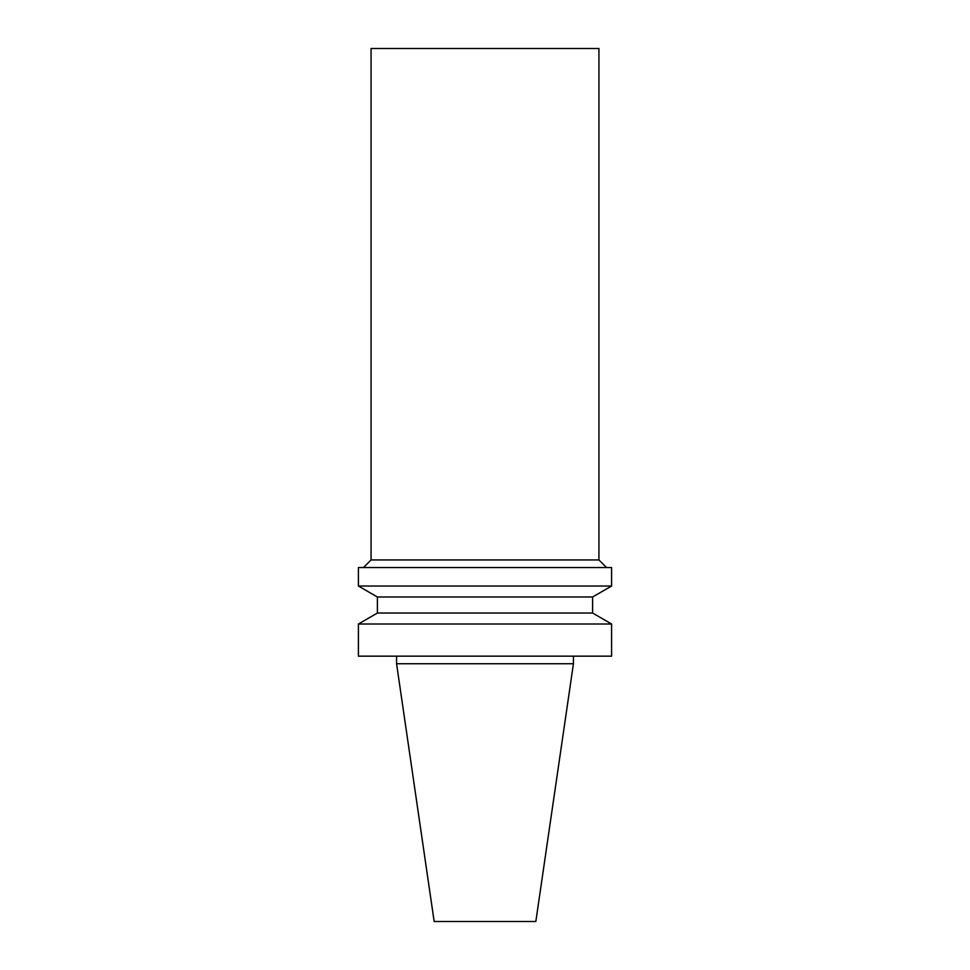 <?xml version="1.0" encoding="UTF-8"?>
<svg xmlns="http://www.w3.org/2000/svg" width="970" height="970" viewBox="0 0 970 970"><rect width="100%" height="100%" fill="white"/><g stroke="black" fill="none" stroke-linecap="round" stroke-linejoin="round"><path stroke-width="1.45" d="M485 921.5L535.84 921.5L573.428 663.747L396.572 663.747L434.16 921.5L485 921.5M485 656.156L611.597 656.156L611.597 624.001L358.403 624.001L358.403 656.156L485 656.156M592.609 613.04L592.609 596.986L377.391 596.986L377.391 613.04L592.609 613.04L611.597 624.001M377.391 596.986L358.403 586.025L611.597 586.025L592.609 596.986M358.403 586.025L358.403 567.535L611.597 567.535L611.597 586.025M598.939 559.945L598.939 48.5L371.061 48.5L371.061 559.945L598.939 559.945L606.529 567.535M396.572 656.156L396.572 663.747M573.428 656.156L573.428 663.747M377.391 613.04L358.403 624.001M371.061 559.945L363.471 567.535"/></g></svg>
